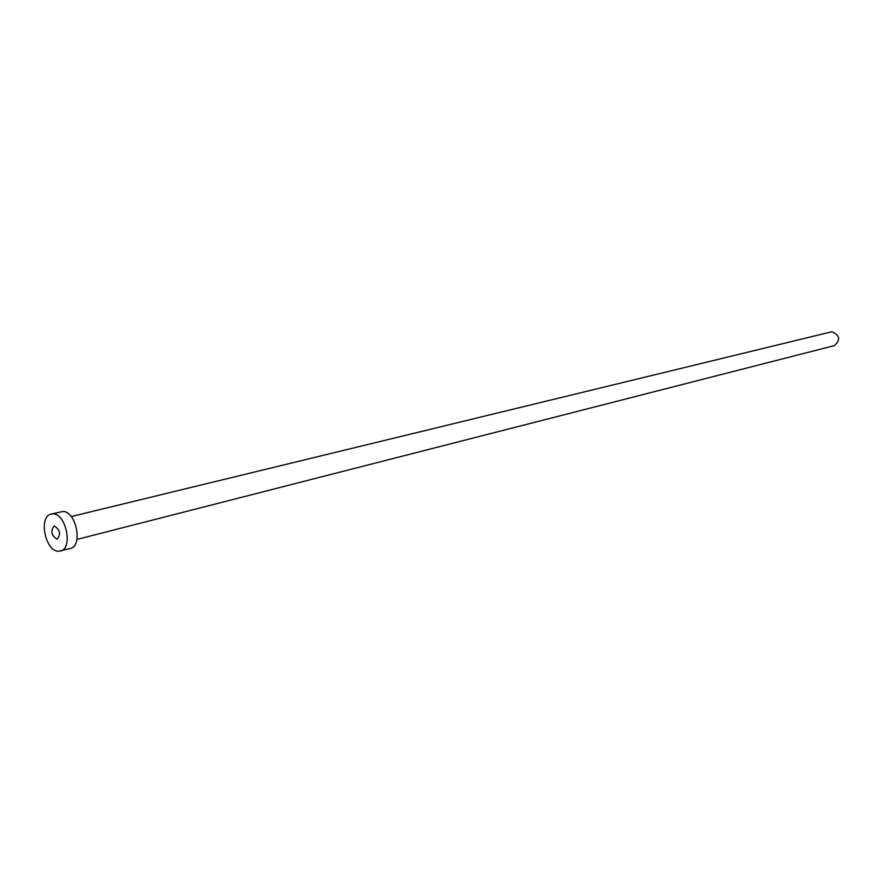 <?xml version="1.0" encoding="UTF-8"?>
<svg xmlns="http://www.w3.org/2000/svg" width="883" height="883" viewBox="0 0 883 883"><rect width="100%" height="100%" fill="white"/><g stroke="black" fill="none" stroke-linecap="round" stroke-linejoin="round"><path stroke-width="1.32" d="M56.667 539.005L57.274 538.939C60.916 534.171 60.055 529.91 54.68 526.169L54.106 526.224C50.452 530.97 51.302 535.23 56.667 539.005M71.225 516.555L831.841 331.754C839.932 335.209 840.771 339.834 834.347 345.617L76.931 539.436M51.203 514.072L62.748 511.511C76.004 510.628 83.289 546.18 70.331 548.464L58.554 551.246C45.254 551.72 38.212 516.224 51.203 514.072L52.792 513.895C66.037 513.023 73.355 548.762 60.419 551.036"/></g></svg>
